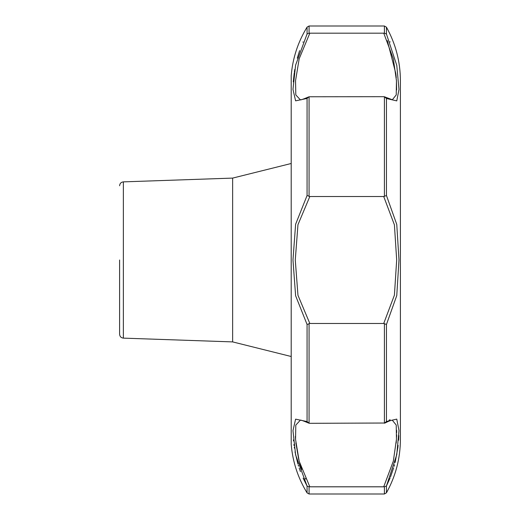 <?xml version="1.0" encoding="UTF-8"?>
<svg xmlns="http://www.w3.org/2000/svg" width="520" height="520" viewBox="0 0 520 520"><rect width="100%" height="100%" fill="white"/><g stroke="black" fill="none" stroke-linecap="round" stroke-linejoin="round"><path stroke-width="0.78" d="M119.6 260L119.6 334.23L119.6 260M293.41 439.901L293.507 440.966M293.904 444.529L294.028 445.51M294.281 447.35L294.398 448.143M295.022 451.848L297.895 464.009M298.246 465.192L298.545 466.154M299.169 468.065L300.43 471.634M303.108 478.14L307.073 486.044L295.614 454.89L292.975 430.638L295.607 419.153L307.073 421.551L309.069 423.228L309.822 423.312L385.008 423.02C388.81 421.096 391.248 420.173 392.34 420.238L396.234 425.068L396.454 439.25L393.348 461.091L383.721 486.791L309.822 486.791L309.582 486.382M307.073 324.493L295.614 295.724L292.975 260L295.614 224.276L307.073 195.507L309.822 196.521L297.96 224.698L295.269 259.987L297.96 295.288L309.822 323.479L307.073 324.493L307.073 421.551M307.073 98.449L295.614 100.848L292.975 89.395L295.607 65.13L307.073 33.956L309.069 33.182L309.822 33.209L299.195 58.721L295.548 80.645L295.796 94.919L300.293 99.762C300.105 100.295 302.874 99.353 308.588 96.941L307.073 98.449L307.073 195.507M303.108 41.854L302.945 42.218M299.624 50.602L297.278 58.169M295.614 65.104L295.542 65.462M294.801 69.375L294.346 72.209M294.216 73.132L293.267 81.874M390.098 42.048L389.961 41.704M384.41 33.182L384.41 26L309.069 26L309.069 33.182L384.41 33.182L386.451 34.034L396.767 65.325L398.983 89.44L396.773 100.893L386.451 98.508L384.41 96.759L392.34 99.762L396.24 94.906L396.448 80.698L393.348 58.897L383.923 33.586M383.721 196.521L386.451 195.533L396.767 224.439L398.983 260L396.767 295.555L386.451 324.467L383.721 323.479L394.413 295.139L396.675 260.007L394.413 224.868L383.721 196.521L309.822 196.521M386.451 34.034L386.451 27.196C395.668 43.803 400.322 61.607 400.4 80.6L400.4 439.4C400.322 458.393 395.668 476.197 386.451 492.804L386.451 485.966L390.098 477.965M384.41 323.577L384.41 423.241L386.451 421.493L396.767 419.107L398.983 430.541L396.773 454.662L386.451 485.966L384.41 486.818L309.069 486.818L307.073 486.044L307.073 492.888C297.94 477.938 292.65 461.74 291.2 444.281L291.2 75.719L291.2 444.281M390.481 476.996L393.653 467.825M394.082 466.336L394.511 464.782M395.083 462.566L395.174 462.209M395.272 461.812L397.859 447.551M397.865 447.493L398.112 445.354M398.593 440.245L398.743 438.048M398.762 437.658L398.866 435.572M390.098 419.738L388.999 420.238M387.316 40.612L395.85 73.684M395.928 74.373L396.195 77.162M396.201 77.279L396.247 77.857M396.39 79.781L396.643 89.992M384.41 196.424L384.41 96.759L383.721 96.688L309.069 96.772L309.069 196.404M383.721 323.479L309.822 323.479M305.714 479.07L305.389 478.387M301.697 469.352L299.689 463.053M298.786 459.706L295.854 442.891M295.536 439.205L295.373 436.436M119.6 334.23C119.834 336.563 121.088 337.857 123.364 338.13L123.364 181.87L232.635 178.1L232.635 341.9L291.174 356.499M309.069 323.596L309.069 423.228L308.588 423.059C302.868 420.647 300.105 419.705 300.287 420.238L295.796 425.106L295.548 439.394L299.195 461.272L309.822 486.791M396.65 430.261L396.675 432.594M396.637 434.863L396.565 437.086M396.39 440.213L396.201 442.722M396.195 442.812L396.168 443.144M291.2 75.719C292.65 58.259 297.94 42.061 307.073 27.112L307.073 33.956M386.451 195.533L386.451 98.508M386.451 421.493L386.451 324.467M384.41 486.818L384.41 494L309.069 494L309.069 486.818M123.364 181.87C121.088 182.143 119.834 183.436 119.6 185.77M386.451 27.196L384.41 26M123.364 338.13L232.635 341.9M232.635 178.1L291.174 163.501M309.069 26L307.073 27.112M384.41 494L386.451 492.804M307.073 492.888L309.069 494"/></g></svg>
